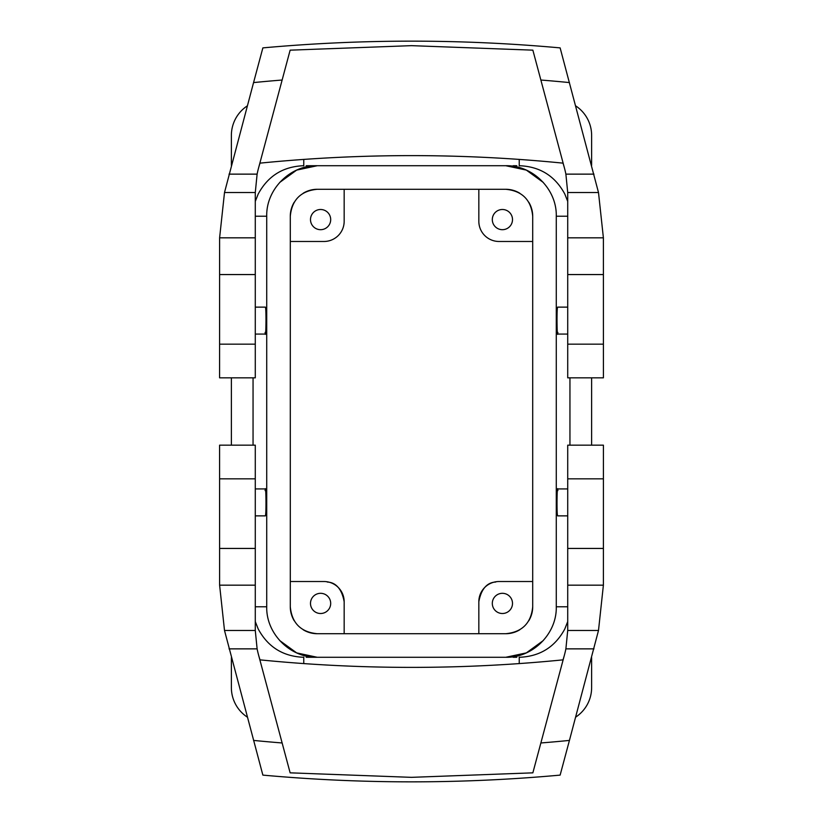 <?xml version="1.0" encoding="UTF-8"?>
<svg xmlns="http://www.w3.org/2000/svg" width="823" height="823" viewBox="0 0 823 823"><rect width="100%" height="100%" fill="white"/><g stroke="black" fill="none" stroke-linecap="round" stroke-linejoin="round"><path stroke-width="1.23" d="M575.678 717.131A35.348 35.348 0 0 0 591.624 687.575L591.624 657.608M567.716 621.591L564.784 628.998C555.031 647.053 539.898 656.476 519.395 657.279L519.395 657.279M247.322 717.131A35.348 35.348 0 0 1 231.376 687.575L231.376 657.608M255.284 621.591L258.216 628.998C267.969 647.053 283.102 656.476 303.605 657.279M591.624 377.829L591.624 445.171M567.716 201.409L564.784 194.002C555.031 175.947 539.898 166.524 519.395 165.721L519.395 165.721M569.948 377.829L569.948 445.171M543.324 640.531L526.329 652.896L505.775 657.279L317.277 657.279L505.775 657.279C532.769 657.947 556.965 633.741 556.276 606.777L556.276 216.223L556.276 606.777L567.716 606.777M516.793 657.268L513.13 657.279M231.376 377.829L231.376 445.171M231.376 165.392L231.376 135.425A35.348 35.348 0 0 1 247.322 105.869M253.052 445.171L253.052 377.829M255.284 201.409L258.216 194.002C267.969 175.947 283.102 166.524 303.605 165.721L303.605 165.721M591.624 165.392L591.624 135.425A35.348 35.348 0 0 0 575.678 105.869M567.716 307.133L557.593 307.133L557.315 308.779C556.636 316.382 557.233 341.483 557.881 332.41M567.716 515.867L557.593 515.867L557.315 514.221C556.636 506.618 557.233 481.517 557.881 490.59M279.676 640.531L296.671 652.896L317.225 657.279C290.231 657.947 266.035 633.741 266.724 606.777L266.724 216.223C266.035 189.259 290.231 165.053 317.225 165.721L505.723 165.721L309.87 165.721L317.277 165.721L296.671 170.104L279.676 182.469M255.284 307.133L265.407 307.133L265.685 308.779C266.364 316.382 265.767 341.483 265.119 332.41M255.284 515.867L265.407 515.867L265.685 514.221C266.364 506.618 265.767 481.517 265.119 490.59M306.207 165.732L309.87 165.721M344.168 633.71L344.168 601.726A20.205 20.205 0 0 0 323.964 581.522L290.293 581.522M325.435 594.545A10.102 10.102 0 0 0 311.732 598.568A10.102 10.102 0 0 0 315.754 612.271A10.102 10.102 0 0 0 329.457 608.248A10.102 10.102 0 0 0 325.435 594.545M344.168 189.29L344.168 221.274A20.205 20.205 0 0 1 323.964 241.478L290.293 241.478M315.754 228.455A10.102 10.102 0 0 0 329.457 224.432A10.102 10.102 0 0 0 325.435 210.729A10.102 10.102 0 0 0 311.732 214.752A10.102 10.102 0 0 0 315.754 228.455M532.707 241.478L499.036 241.478A20.205 20.205 0 0 1 478.832 221.274L478.832 189.29M497.565 228.455A10.102 10.102 0 0 0 511.268 224.432A10.102 10.102 0 0 0 507.246 210.729A10.102 10.102 0 0 0 493.543 214.752A10.102 10.102 0 0 0 497.565 228.455M532.707 581.522L499.036 581.522A20.205 20.205 0 0 0 478.832 601.726L478.832 633.71M497.565 612.271A10.102 10.102 0 0 0 511.268 608.248A10.102 10.102 0 0 0 507.246 594.545A10.102 10.102 0 0 0 493.543 598.568A10.102 10.102 0 0 0 497.565 612.271M516.793 165.732L513.13 165.721M543.324 182.469L526.329 170.104L505.775 165.721C532.769 165.053 556.965 189.259 556.276 216.223L567.716 216.223M306.207 657.268L317.277 657.279M257.115 174.137L255.284 192.51L255.284 377.829L219.587 377.829L219.607 237.826L224.504 192.51L253.566 82.578A1610.23 1610.23 0 0 1 282.135 80.026L258.494 168.262A94.275 94.275 0 0 0 258.453 168.406A94.275 94.275 0 0 0 257.115 174.137L229.031 174.137M282.135 80.026L290.138 50.162L411.5 45.656L532.862 50.162L564.506 168.262A94.275 94.275 0 0 0 562.983 163.139A1529.422 1529.422 0 0 0 260.017 163.139A94.275 94.275 0 0 0 258.494 168.262M603.393 237.826L567.716 237.826L567.716 377.829L603.413 377.829L603.393 237.826L598.496 192.51L560.134 47.888C461.045 38.907 361.955 38.907 262.866 47.888L253.566 82.578M564.506 168.262A94.275 94.275 0 0 1 564.547 168.406A94.275 94.275 0 0 1 565.885 174.137L567.716 192.51L567.716 237.826M565.885 648.863L567.716 630.49L567.716 445.171L603.413 445.171L603.393 585.174L598.496 630.49L569.434 740.422A1610.23 1610.23 0 0 1 540.865 742.974L564.506 654.738A94.275 94.275 0 0 0 564.547 654.594A94.275 94.275 0 0 0 565.885 648.863L593.969 648.863M540.865 742.974L532.862 772.838L411.5 777.344L290.138 772.838L258.494 654.738A94.275 94.275 0 0 0 260.017 659.861A1529.422 1529.422 0 0 0 562.983 659.861A94.275 94.275 0 0 0 564.506 654.738M219.607 585.174L255.284 585.174L255.284 445.171L219.587 445.171L219.607 585.174L224.504 630.49L262.866 775.112C361.955 784.093 461.045 784.093 560.134 775.112L569.434 740.422M258.494 654.738A94.275 94.275 0 0 1 258.453 654.594A94.275 94.275 0 0 1 257.115 648.863L255.284 630.49L255.284 585.174M478.832 601.726C483.008 578.867 497.596 582.869 495.672 581.81M344.168 601.726C339.992 578.867 325.404 582.869 327.328 581.81M339.673 589.031L341 590.873M519.786 193.22A26.933 26.933 0 0 0 505.775 189.29L317.225 189.29A26.933 26.933 0 0 0 303.214 193.22M294.233 202.211A26.933 26.933 0 0 0 290.293 216.223L290.293 606.777A26.933 26.933 0 0 0 294.233 620.789M528.767 620.789A26.933 26.933 0 0 0 532.707 606.777L532.707 216.223A26.933 26.933 0 0 0 528.767 202.211M303.214 629.78A26.933 26.933 0 0 0 317.225 633.71L505.775 633.71A26.933 26.933 0 0 0 519.786 629.78M255.284 606.777L266.724 606.777L266.724 216.223L255.284 216.223M532.707 216.223C531.113 199.866 522.132 190.885 505.775 189.29M505.775 633.71C522.132 632.115 531.113 623.134 532.707 606.777M290.293 606.777C291.887 623.134 300.868 632.115 317.225 633.71M317.225 189.29C300.868 190.885 291.887 199.866 290.293 216.223M255.284 192.51L224.504 192.51M255.284 237.826L219.607 237.826M255.284 274.563L219.587 274.563M255.284 344.168L219.587 344.168M540.865 80.026A1610.23 1610.23 0 0 1 569.434 82.578M593.969 174.137L565.885 174.137M598.496 192.51L567.716 192.51M603.413 274.563L567.716 274.563M603.413 344.168L567.716 344.168M567.716 630.49L598.496 630.49M567.716 585.174L603.393 585.174M567.716 548.437L603.413 548.437M567.716 478.832L603.413 478.832M282.135 742.974A1610.23 1610.23 0 0 1 253.566 740.422M229.031 648.863L257.115 648.863M224.504 630.49L255.284 630.49M219.587 548.437L255.284 548.437M219.587 478.832L255.284 478.832M519.241 165.927L519.241 159.425M303.759 165.927L303.759 159.425M519.241 663.575L519.241 657.073M303.759 663.575L303.759 657.073M557.593 334.066L567.716 334.066M255.284 334.066L265.407 334.066M567.716 488.934L557.593 488.934M265.407 488.934L255.284 488.934"/></g></svg>
